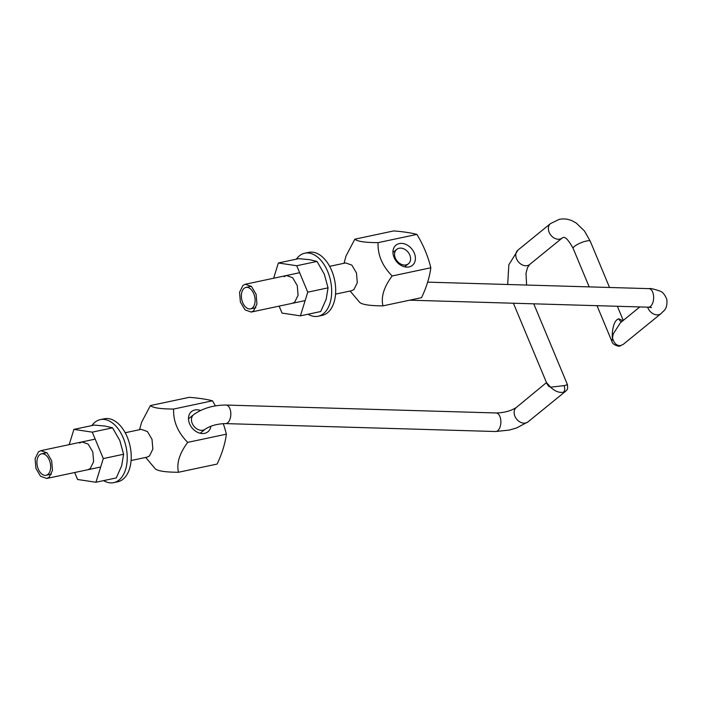 <?xml version="1.0" encoding="UTF-8"?>
<svg xmlns="http://www.w3.org/2000/svg" width="702" height="702" viewBox="0 0 702 702"><rect width="100%" height="100%" fill="white"/><g stroke="black" fill="none" stroke-linecap="round" stroke-linejoin="round"><path stroke-width="1.05" d="M410.363 256.8A9.275 7.055 50.9 0 0 404.606 249.236A9.275 7.055 50.9 0 0 396.718 249.377A9.275 7.055 50.9 0 0 394.778 256.344A9.275 7.055 50.9 0 0 400.535 263.908A9.275 7.055 50.9 0 0 408.432 263.768A9.275 7.055 50.9 0 0 410.363 256.8M647.648 307.16A9.275 7.055 50.9 0 0 661.03 313.618L623.367 344.27L620.84 345.507C616.654 346.077 613.794 343.243 612.258 337.004L612.276 333.503C613.074 324.728 615.25 319.822 618.795 318.787L622.902 320.717M597.016 305.677L611.898 341.383L613.197 334.012L620.366 322.78L639.838 306.932M546.419 382.976L548.788 386.433L550.596 387.188C554.817 391.242 559.09 392.927 563.408 392.251L565.654 391.242C566.997 389.268 568.137 390.558 567.365 384.433L533.757 303.826M565.654 391.242L527.992 421.893A9.275 7.055 50.9 0 1 520.103 422.034A9.275 7.055 50.9 0 1 514.347 414.47A9.275 7.055 50.9 0 1 516.277 407.502L546.489 382.581L550.596 387.188L564.066 385.626C566.883 385.021 567.865 384.564 567.014 384.248M252.343 307.985A10.96 6.634 -102 0 0 254.317 295.191A10.96 6.634 -102 0 0 245.972 287.434A10.96 6.634 -102 0 0 244.147 288.329A10.96 6.634 -102 0 0 242.172 301.123A10.96 6.634 -102 0 0 250.526 308.88A10.96 6.634 -102 0 0 252.343 307.985M430.817 267.769A97.938 74.473 50.9 0 0 416.909 234.398L378.088 242.646C377.562 254.826 382.248 265.935 392.155 275.983L430.817 267.769A97.938 57.248 134.8 0 1 421.542 297.657L382.959 305.861C370.007 305.8 362.258 304.65 359.696 302.395L350.123 291.032M392.155 275.983C383.915 287.021 380.853 296.981 382.959 305.861M416.909 234.398A97.938 17.225 -4.2 0 0 393.725 230.923L354.835 239.18C357.344 241.444 365.101 242.602 378.088 242.646M409.047 266.935A13.013 9.898 -129.1 0 1 395.121 259.538A13.013 9.898 -129.1 0 1 395.963 245.165A13.013 9.898 -129.1 0 1 399.315 243.585A13.013 9.898 -129.1 0 1 413.241 250.991A13.013 9.898 -129.1 0 1 412.399 265.356A13.013 9.898 -129.1 0 1 409.047 266.935M344.033 263.285L346.068 255.87L354.835 239.18M47.894 474.394A10.96 6.634 -102 0 0 49.868 461.591A10.96 6.634 -102 0 0 41.515 453.843A10.96 6.634 -102 0 0 39.698 454.729A10.96 6.634 -102 0 0 37.724 467.532A10.96 6.634 -102 0 0 46.069 475.28A10.96 6.634 -102 0 0 47.894 474.394M215.382 405.888A97.938 74.473 50.9 0 0 212.452 400.798L173.64 409.047C173.104 421.226 177.799 432.344 187.697 442.383L226.36 434.169A97.938 57.248 134.8 0 1 217.094 464.066L178.501 472.262C165.558 472.209 157.801 471.051 155.247 468.804L145.674 457.432M187.697 442.383C179.458 453.431 176.395 463.39 178.501 472.262M212.452 400.798A97.938 17.225 -4.2 0 0 189.268 397.323L150.377 405.589C152.887 407.853 160.644 409.003 173.64 409.047M226.36 434.169A97.938 74.473 50.9 0 0 223.262 423.631M210.881 426.219A13.013 9.898 -129.1 0 1 207.941 431.765A13.013 9.898 -129.1 0 1 204.598 433.345A13.013 9.898 -129.1 0 1 190.663 425.938A13.013 9.898 -129.1 0 1 191.514 411.574A13.013 9.898 -129.1 0 1 194.858 409.994A13.013 9.898 -129.1 0 1 200.518 410.459M139.575 429.685L141.611 422.271L150.377 405.589M308.029 314.224A32.222 19.498 -102 0 0 318.164 316.242A32.222 19.498 -102 0 0 327.694 271.516A32.222 19.498 -102 0 0 304.773 253.211A32.222 19.498 -102 0 0 296.332 259.17M318.164 316.242L322.183 315.382A32.222 19.498 -102 0 0 331.713 270.665A32.222 19.498 -102 0 0 308.783 252.36L304.773 253.211M91.883 425.57A32.222 19.498 78 0 1 100.316 419.612L104.335 418.761A32.222 19.498 78 0 1 127.255 437.065A32.222 19.498 78 0 1 117.725 481.791L113.706 482.643A32.222 19.498 78 0 1 103.58 480.624M100.316 419.612A32.222 19.498 78 0 1 123.245 437.916A32.222 19.498 78 0 1 113.706 482.643M273.64 278.238L278.369 262.987L296.735 265.742L307.748 292.172L300.403 315.847L282.046 313.092L279.133 306.116M278.369 262.987L298.675 258.669L309.635 259.67L317.041 261.425L324.324 274.263L328.053 287.855L326.158 299.315L320.709 311.53L300.403 315.847M307.748 292.172L328.053 287.855M296.735 265.742L317.041 261.425M69.182 444.638L73.921 429.387L92.278 432.142L103.299 458.573L95.955 482.248L77.589 479.492L74.684 472.525M73.921 429.387L94.226 425.079L105.177 426.079L112.583 427.825L119.866 440.663L123.596 454.255L121.7 465.716L116.251 477.93L95.955 482.248M103.299 458.573L123.596 454.255M92.278 432.142L112.583 427.825M253.562 310.898L251.202 312.057L245.007 309.863L240.374 302.009L239.557 292.295L242.936 285.416L245.296 284.266L251.492 286.46L256.116 294.305L256.941 304.019L253.562 310.898M335.547 294.129L351.562 290.725L353.922 289.575L357.3 282.695L356.484 272.981L351.851 265.128L345.656 262.934L329.642 266.339M49.105 477.307L46.744 478.457L40.549 476.263L35.925 468.409L35.1 458.696L38.478 451.816L40.839 450.666L47.034 452.86L51.667 460.714L52.483 470.428L49.105 477.307M131.099 460.53L147.113 457.134L149.465 455.975L152.852 449.096L152.027 439.382L147.402 431.537L141.207 429.334L125.193 432.739M284.073 276.676L286.434 275.517L292.629 277.711L297.262 285.565L298.078 295.279L294.7 302.158L292.339 303.308M79.624 443.076L81.985 441.927L88.18 444.12L92.804 451.974L93.629 461.679L90.242 468.559L87.89 469.717M651.535 307.616L648.323 307.186A9.275 5.037 -88.3 0 0 653.272 294.103A9.275 5.037 -88.3 0 0 648.867 288.636L427.65 282.143M621.718 321.692A5.072 3.071 78 0 1 618.795 318.787M613.197 334.012A5.072 1.404 12.4 0 0 612.276 333.503M548.788 386.433A2.536 1.992 126.3 0 0 548.859 385.749M550.517 223.578A9.275 7.055 50.9 0 0 549.912 233.827A9.275 7.055 50.9 0 0 559.845 239.101A9.275 7.055 50.9 0 0 562.232 237.978L529.65 264.496A9.275 7.055 50.9 0 1 527.255 265.619A9.275 7.055 50.9 0 1 517.33 260.345A9.275 7.055 50.9 0 1 517.936 250.105L550.517 223.578L559.24 219.357C563.715 218.462 568.102 218.98 572.411 220.919L576.316 223.104L584.424 230.94L590.277 241.269A9.275 2.185 157.4 0 0 586.381 241.032A9.275 2.185 157.4 0 0 577.228 244.568A9.275 2.185 157.4 0 0 573.148 248.411L589.18 286.881M564.066 385.626A5.072 3.071 78 0 1 563.408 392.251M623.367 344.27L619.998 345.919A5.072 3.071 -102 0 0 620.84 345.507M516.277 407.502C510.968 410.933 504.247 412.758 496.095 412.969A9.275 5.037 91.7 0 1 500.5 418.445A9.275 5.037 91.7 0 1 495.551 431.519L509.231 430.089L516.593 427.966L527.992 421.893M496.095 412.969L226.053 405.054A9.275 5.037 91.7 0 1 230.458 410.521A9.275 5.037 91.7 0 1 225.509 423.604L495.551 431.519M226.053 405.054C213.434 405.08 202.624 408.292 193.612 414.68A9.275 7.055 50.9 0 0 191.681 421.648A9.275 7.055 50.9 0 0 197.438 429.212A9.275 7.055 50.9 0 0 205.326 429.071C210.653 425.631 217.383 423.815 225.509 423.604M661.03 313.618C664.022 310.152 667.444 309.696 666.9 299.64C664.969 294.743 662.67 291.9 660.012 291.111C654.001 289.022 650.28 288.197 648.867 288.636M392.945 252.448L396.718 249.377M404.65 266.839L408.432 263.768M648.323 307.186L409.67 300.184M573.148 248.411C568.681 240.268 565.338 236.635 563.101 237.513L562.232 237.978M529.65 264.496L527.474 267.699L526.009 273.262L526.605 285.047M546.507 382.625L513.408 303.229M517.936 250.105L508.845 264.794L507.686 284.494M619.998 345.919C620.12 346.937 612.398 345.217 611.898 341.383M590.277 241.269L609.538 287.478M617.374 306.274L623.271 320.419M200.202 433.248L205.326 429.071M188.487 418.848L193.612 414.68M251.316 286.302L245.972 287.434M255.879 307.739L250.526 308.88M46.867 452.702L41.515 453.843M51.421 474.14L46.069 475.28M305.133 300.596L251.202 312.057M299.64 272.709L245.296 284.257M100.684 466.997L46.744 478.457M95.182 439.119L40.839 450.666"/></g></svg>
